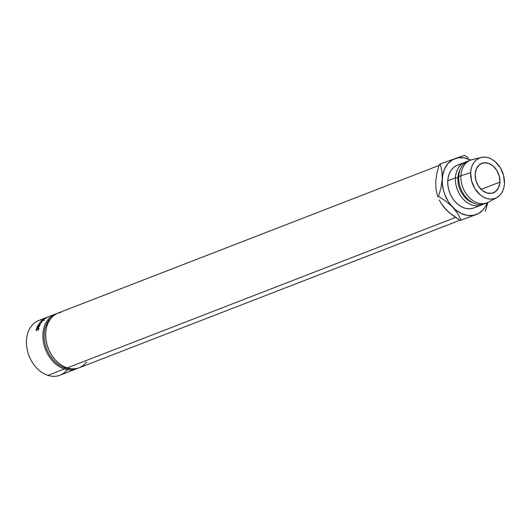<?xml version="1.0" encoding="UTF-8"?>
<svg xmlns="http://www.w3.org/2000/svg" width="531" height="531" viewBox="0 0 531 531"><rect width="100%" height="100%" fill="white"/><g stroke="black" fill="none" stroke-linecap="round" stroke-linejoin="round"><path stroke-width="0.8" d="M55.217 314.153A29.331 21.817 -111.2 0 1 56.611 313.688A29.331 21.817 68.8 0 0 43.23 340.802A29.331 21.817 68.8 0 0 64.377 368.985A29.331 21.817 -111.2 0 1 43.376 341.758A29.331 21.817 -111.2 0 1 55.217 314.153L38.77 320.532A29.331 21.817 68.8 0 0 26.922 348.137A29.331 21.817 68.8 0 0 47.923 375.364A29.331 21.817 -111.2 0 1 26.55 345.183A29.331 21.817 -111.2 0 1 43.197 319.489M64.377 368.985L64.968 367.95A28.448 21.16 -111.2 0 1 45.268 344.692A28.448 21.16 -111.2 0 1 51.872 317.193A28.448 21.16 68.8 0 0 45.268 344.692A28.448 21.16 68.8 0 0 64.968 367.95L66.023 367.538L64.968 367.95A28.448 21.16 68.8 0 0 71.891 368.859A28.448 21.16 -111.2 0 1 64.968 367.95L64.377 368.985L47.923 375.364L64.377 368.985A29.331 21.817 68.8 0 0 77.758 368.255A29.331 21.817 -111.2 0 1 76.411 368.846A29.331 21.817 -111.2 0 1 64.377 368.985M499.917 182.087L481.099 189.375L499.917 182.087L499.273 176.1L496.843 170.418L493 165.904L488.328 163.249L483.535 162.858L479.354 164.776L476.426 168.732L475.185 174.108A15.844 11.788 -111.2 0 1 481.829 163.322A15.844 11.788 -111.2 0 1 494.308 167.126A15.844 11.788 -111.2 0 1 499.917 182.087A15.844 11.788 -111.2 0 1 493.272 192.866A15.844 11.788 -111.2 0 1 480.794 189.069A15.844 11.788 -111.2 0 1 475.185 174.108L475.829 180.095L478.258 185.777L482.102 190.29L486.774 192.945L491.567 193.337L495.742 191.412L498.675 187.463L499.917 182.087M48.427 316.815A29.331 21.817 68.8 0 0 47.936 317.053L46.774 317.492A29.331 21.817 -111.2 0 1 46.954 317.405L45.878 317.823A29.331 21.817 -111.2 0 1 46.104 317.717L48.427 316.815L46.104 317.717A29.331 21.817 -111.2 0 0 45.878 317.823L46.954 317.405A29.331 21.817 -111.2 0 0 46.774 317.492L47.936 317.053A29.331 21.817 -111.2 0 1 48.427 316.815M40.011 325.025A29.331 21.817 68.8 0 0 39.248 326.605L39.009 326.691A29.331 21.817 -111.2 0 1 39.646 325.357L38.929 325.636A29.331 21.817 68.8 0 0 38.292 326.97L38.053 327.063A29.331 21.817 -111.2 0 1 38.69 325.729L37.801 326.074A29.331 21.817 68.8 0 0 37.163 327.408L36.924 327.501A29.331 21.817 -111.2 0 1 37.688 325.921L40.011 325.025L37.688 325.921A29.331 21.817 -111.2 0 0 36.924 327.501L37.163 327.408A29.331 21.817 -111.2 0 1 37.801 326.074L38.69 325.729A29.331 21.817 -111.2 0 0 38.053 327.063L38.292 326.97A29.331 21.817 -111.2 0 1 38.929 325.636L39.646 325.357A29.331 21.817 -111.2 0 0 39.009 326.691L39.248 326.605A29.331 21.817 -111.2 0 1 40.011 325.025M38.869 323.963A29.331 21.817 -111.2 0 1 38.902 323.917L41.206 322.397L39.706 322.821A29.331 21.817 -111.2 0 1 39.871 322.616L41.949 322.018A29.331 21.817 68.8 0 0 41.929 322.045L39.301 323.777L40.535 324.089A29.331 21.817 68.8 0 0 40.515 324.122L37.993 325.37A29.331 21.817 -111.2 0 1 38.132 325.131L39.951 324.235L38.869 323.963A29.331 21.817 -111.2 0 1 38.902 323.917L41.272 322.47L39.706 322.821A29.331 21.817 -111.2 0 1 39.871 322.616L41.949 322.018A29.331 21.817 -111.2 0 0 41.929 322.045L39.301 323.777L39.865 324.401L39.301 323.777L40.535 324.089A29.331 21.817 -111.2 0 0 40.515 324.122L37.993 325.37A29.331 21.817 -111.2 0 1 38.132 325.131L40.057 324.348L38.869 323.963M46.423 317.91A29.331 21.817 68.8 0 0 45.958 318.215L42.639 319.854A29.331 21.817 -111.2 0 1 42.885 319.662L44.796 318.64A29.331 21.817 -111.2 0 1 44.962 318.527L43.894 318.945A29.331 21.817 -111.2 0 1 44.106 318.806L46.423 317.91L44.106 318.806A29.331 21.817 -111.2 0 0 43.894 318.945L44.962 318.527A29.331 21.817 -111.2 0 0 44.796 318.64L42.885 319.662A29.331 21.817 -111.2 0 0 42.639 319.854L45.958 318.215A29.331 21.817 -111.2 0 1 46.423 317.91M41.445 321.766L40.748 321.819L41.365 320.956L44 319.629L41.445 321.766M37.814 327.687L38.949 329.087L38.305 328.636L37.628 330.103L38.411 328.151L37.608 327.786L36.44 329.147L36.161 330.674L36.095 329.505L37.21 327.873L38.365 327.348L38.464 328.762L37.628 330.103L38.537 328.556L37.94 327.421L36.958 328.112L36.095 329.505L36.161 330.674L36.334 329.412L37.814 327.687L38.922 328.178M439.024 165.446L57.959 313.091A29.331 21.817 68.8 0 0 46.117 340.696A29.331 21.817 68.8 0 0 67.118 367.923L455.492 217.445L67.118 367.923A29.331 21.817 68.8 0 0 79.152 367.784L459.939 220.246M459.819 164.577L456.627 165.566L453.779 167.358L451.39 169.893L449.545 173.066L448.317 176.763L447.752 180.839L455.432 177.865A22.879 17.025 -111.2 0 1 465.023 162.287A22.879 17.025 -111.2 0 1 466.716 161.763A22.879 17.025 68.8 0 0 455.432 177.865L457.901 177.878A21.121 15.711 -111.2 0 1 460.404 169.064A21.121 15.711 68.8 0 0 457.901 177.878L458.691 177.573L457.901 177.878A21.121 15.711 68.8 0 0 473.579 203.061A21.121 15.711 -111.2 0 1 457.901 177.878L455.432 177.865L447.752 180.839A22.879 17.025 68.8 0 0 455.857 202.444A22.879 17.025 68.8 0 0 473.878 207.933L481.557 204.959A22.879 17.025 -111.2 0 1 463.53 199.464A22.879 17.025 -111.2 0 1 455.432 177.865A22.879 17.025 68.8 0 0 464.326 200.253A22.879 17.025 68.8 0 0 483.157 204.209A22.879 17.025 -111.2 0 1 481.557 204.959M485.925 203.207A22.879 17.025 -111.2 0 1 467.346 198.72A22.879 17.025 -111.2 0 1 458.718 176.584A22.879 17.025 68.8 0 0 466.822 198.189A22.879 17.025 68.8 0 0 484.849 203.685A22.879 17.025 68.8 0 0 485.925 203.207M484.849 203.685L487.04 202.835A22.879 17.025 -111.2 0 1 469.019 197.34A22.879 17.025 -111.2 0 1 460.915 175.734L458.718 176.584L460.915 175.734A22.879 17.025 68.8 0 0 469.762 198.083A22.879 17.025 68.8 0 0 488.547 202.132L496.797 197.625A21.652 16.109 -111.2 0 1 479.022 193.788A21.652 16.109 -111.2 0 1 470.652 172.648L460.915 175.734L470.652 172.648L471.183 168.792L472.344 165.3L474.09 162.294L476.353 159.897L479.048 158.198L482.068 157.262L485.294 157.136L488.613 157.807L491.892 159.26L494.998 161.437L500.255 167.604L503.574 175.369L504.45 183.547A21.652 16.109 -111.2 0 1 496.797 197.625M448.735 212.174L446.08 209.665L452.711 215.48L460.218 220.411L476.022 214.65A29.922 22.262 -111.2 0 0 487.259 202.749L485.108 207.143L483.25 209.645L478.663 213.429L473.194 215.387L467.207 215.387L461.107 213.416L455.319 209.626L450.228 204.262L448.058 201.103L444.653 194.094L443.471 190.37L442.263 182.79L442.648 175.469L444.6 168.904L447.978 163.548L452.558 159.765L458.034 157.807L464.021 157.807L470.725 160.077A29.922 22.262 -111.2 0 0 455.206 158.543L440.219 163.993L441.892 171.048L442.257 179.066A29.922 22.262 -111.2 0 1 455.206 158.543L439.409 164.305L440.219 163.993L441.892 171.048L442.257 179.066L441.015 187.715L438.526 196.37L446.033 201.302L452.664 207.117A29.922 22.262 -111.2 0 1 442.257 179.066L441.015 187.715L438.526 196.37L437.71 196.689L436.044 189.627L435.672 181.609L436.92 172.967L439.409 164.305L436.92 172.967L435.672 181.615L436.044 189.627L437.71 196.689L438.526 196.37L446.033 201.302L452.664 207.117L457.642 213.522L461.034 220.1L476.022 214.65A29.922 22.262 -111.2 0 1 452.664 207.117L457.642 213.522L461.034 220.1L460.218 220.411L449.253 212.705L443.65 206.811M465.023 162.287L457.344 165.26A22.879 17.025 68.8 0 0 447.752 180.839L447.879 185.133L448.682 189.481L450.135 193.722L452.186 197.691L454.755 201.229L457.742 204.203L461.027 206.506L464.492 208.039L467.997 208.756L471.409 208.617L473.931 207.913M504.45 183.547L503.919 187.403L502.757 190.894L501.012 193.901L498.748 196.297L496.054 197.997L493.033 198.926L489.808 199.059L486.489 198.388L483.21 196.935L480.104 194.758L474.847 188.591L471.528 180.825L470.652 172.648A21.652 16.109 -111.2 0 1 481.225 157.441A21.652 16.109 -111.2 0 1 504.45 183.547M481.225 157.441L472.092 159.665A22.879 17.025 68.8 0 0 460.915 175.734A22.879 17.025 -111.2 0 1 470.506 160.163L468.315 161.012A22.879 17.025 68.8 0 0 458.718 176.584A22.879 17.025 -111.2 0 1 469.431 160.634M468.276 157.714L464.426 155.331L455.206 158.543L464.426 155.331L468.276 157.714M487.73 202.769L486.602 207.136L487.73 202.769M485.234 211.438L486.602 207.136L485.234 211.438M439.237 199.968L441.102 203.267L439.237 199.968M443.378 206.519L441.102 203.267L446.08 209.665L443.378 206.519M79.219 367.764L75.986 368.66L71.612 368.839L67.118 367.923L62.678 365.959L58.463 363.012L54.64 359.195L51.348 354.655L48.719 349.571L46.854 344.134L45.825 338.559L45.666 333.056L46.383 327.839L47.956 323.1L50.326 319.031L53.385 315.786L57.036 313.482L61.125 312.221M86.792 361.85L83.725 365.096L80.075 367.392M67.278 369.702A29.331 21.817 -111.2 0 1 47.923 375.364A29.331 21.817 68.8 0 0 59.957 375.225L76.411 368.846M37.562 329.91L38.219 330.335L37.562 329.91M36.739 329.963L36.095 329.505L36.739 329.963M37.588 328.603L36.958 328.112L37.588 328.603M38.564 327.926L37.94 327.421L38.584 327.919M38.517 327.415L37.94 327.421M41.133 321.175L41.325 321.813L43.588 320.213L43.449 319.689L41.133 321.175L41.325 321.813M43.588 320.213L43.449 319.689M41.378 321.076L43.257 319.848L43.343 320.312L41.033 321.613L42.812 320.06L43.257 319.848L43.396 320.392L43.695 319.815L43.257 319.848M44.538 318.819L44.365 319.171M44.571 319.018L46.005 318.188L44.777 318.726M45.54 318.434A29.331 21.817 -111.2 0 1 45.978 318.135A29.331 21.817 -111.2 0 0 45.54 318.434M47.518 317.266L46.748 317.531M47.511 317.239A29.331 21.817 -111.2 0 1 47.963 317.014A29.331 21.817 -111.2 0 0 47.511 317.239L46.502 317.724M41.491 321.62L43.343 320.312M41.557 322.33L41.053 321.653M44.159 320.525L43.681 319.795"/></g></svg>
